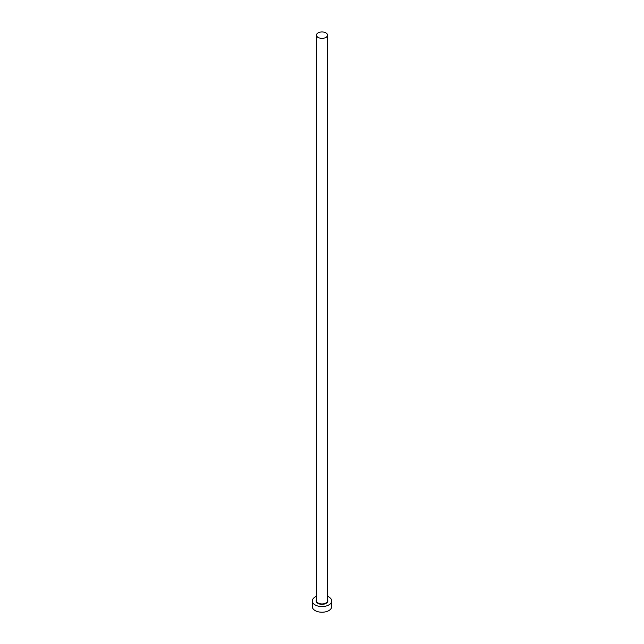 <?xml version="1.0" encoding="UTF-8"?>
<svg xmlns="http://www.w3.org/2000/svg" width="644" height="644" viewBox="0 0 644 644"><rect width="100%" height="100%" fill="white"/><g stroke="black" fill="none" stroke-linecap="round" stroke-linejoin="round"><path stroke-width="0.97" d="M318.08 37.416A5.546 3.204 0 0 0 324.125 38.117A5.546 3.204 0 0 0 327.546 35.154A5.546 3.204 0 0 0 325.92 32.892A5.546 3.204 0 0 0 319.875 32.2A5.546 3.204 0 0 0 316.454 35.154A5.546 3.204 0 0 0 318.08 37.416M316.454 596.368A9.7 5.603 0 0 0 312.3 600.965A9.7 5.603 0 0 0 315.141 604.925A9.7 5.603 0 0 0 325.711 606.141A9.7 5.603 0 0 0 331.7 600.965A9.7 5.603 0 0 0 328.859 597.004A9.7 5.603 0 0 0 327.546 596.368M312.3 600.965L312.3 606.624A9.7 5.603 0 0 0 315.141 610.584A9.7 5.603 0 0 0 325.711 611.8A9.7 5.603 0 0 0 331.7 606.624L331.7 600.965M327.546 599.942A5.82 3.357 180 0 1 325.027 603.839A5.82 3.357 180 0 1 317.886 603.348A5.82 3.357 180 0 1 316.454 599.942M316.454 35.154L316.454 600.739A5.546 3.204 0 0 0 318.08 603.001A5.546 3.204 0 0 0 324.125 603.702A5.546 3.204 0 0 0 327.546 600.739L327.546 35.154"/></g></svg>

